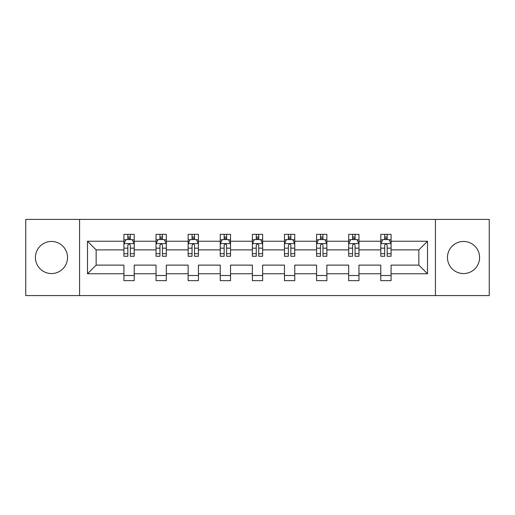 <?xml version="1.0" encoding="UTF-8"?>
<svg xmlns="http://www.w3.org/2000/svg" width="515" height="515" viewBox="0 0 515 515"><rect width="100%" height="100%" fill="white"/><g stroke="black" fill="none" stroke-linecap="round" stroke-linejoin="round"><path stroke-width="0.77" d="M463.526 241.445A16.055 16.055 0 0 0 447.471 257.5A16.055 16.055 0 0 0 463.526 273.555A16.055 16.055 0 0 0 479.574 257.5A16.055 16.055 0 0 0 463.526 241.445M51.474 241.445A16.055 16.055 0 0 0 35.426 257.5A16.055 16.055 0 0 0 51.474 273.555A16.055 16.055 0 0 0 67.529 257.5A16.055 16.055 0 0 0 51.474 241.445M435.426 295.578L489.25 295.578L489.25 219.422L435.426 219.422L435.426 295.578L79.574 295.578L79.574 219.422L25.75 219.422L25.75 295.578L79.574 295.578M391.078 273.761L391.078 265.116L418.862 265.116L427.508 273.761L391.078 273.761L391.078 280.656L380.785 280.656L380.785 273.761L358.968 273.761L358.968 280.656L348.674 280.656L348.674 273.761L326.858 273.761L326.858 280.656L316.571 280.656L316.571 273.761L294.754 273.761L294.754 280.656L284.46 280.656L284.46 273.761L262.644 273.761L262.644 280.656L252.356 280.656L252.356 273.761L230.54 273.761L230.54 280.656L220.246 280.656L220.246 273.761L198.43 273.761L198.43 280.656L188.142 280.656L188.142 273.761L166.326 273.761L166.326 280.656L156.032 280.656L156.032 273.761L134.215 273.761L134.215 280.656L123.922 280.656L123.922 273.761L87.492 273.761L87.492 241.239L123.922 241.239L123.922 234.344L134.215 234.344L134.215 241.239L156.032 241.239L156.032 234.344L166.326 234.344L166.326 241.239L188.142 241.239L188.142 234.344L198.43 234.344L198.43 241.239L220.246 241.239L220.246 234.344L230.54 234.344L230.54 241.239L252.356 241.239L252.356 234.344L262.644 234.344L262.644 241.239L284.46 241.239L284.46 234.344L294.754 234.344L294.754 241.239L316.571 241.239L316.571 234.344L326.858 234.344L326.858 241.239L348.674 241.239L348.674 234.344L358.968 234.344L358.968 241.239L380.785 241.239L380.785 234.344L391.078 234.344L391.078 241.239L427.508 241.239L427.508 273.761M435.426 219.422L79.574 219.422M380.785 241.239L380.785 249.884L358.968 249.884L358.968 241.239M358.968 273.761L358.968 265.116L380.785 265.116L380.785 273.761M348.674 241.239L348.674 249.884L326.858 249.884L326.858 241.239M326.858 273.761L326.858 265.116L348.674 265.116L348.674 273.761M316.571 241.239L316.571 249.884L294.754 249.884L294.754 241.239M294.754 273.761L294.754 265.116L316.571 265.116L316.571 273.761M284.46 241.239L284.46 249.884L262.644 249.884L262.644 241.239M262.644 273.761L262.644 265.116L284.46 265.116L284.46 273.761M252.356 241.239L252.356 249.884L230.54 249.884L230.54 241.239M230.54 273.761L230.54 265.116L252.356 265.116L252.356 273.761M220.246 241.239L220.246 249.884L198.43 249.884L198.43 241.239M198.43 273.761L198.43 265.116L220.246 265.116L220.246 273.761M188.142 241.239L188.142 249.884L166.326 249.884L166.326 241.239M166.326 273.761L166.326 265.116L188.142 265.116L188.142 273.761M156.032 241.239L156.032 249.884L134.215 249.884L134.215 241.239M134.215 273.761L134.215 265.116L156.032 265.116L156.032 273.761M123.922 241.239L123.922 249.884L96.138 249.884L96.138 265.116L123.922 265.116L123.922 273.761M87.492 241.239L96.138 249.884M418.862 265.116L418.862 249.884L391.078 249.884L391.078 241.239M384.692 239.488L387.164 239.488M352.588 239.488L355.06 239.488M320.478 239.488L322.95 239.488M288.374 239.488L290.84 239.488M256.264 239.488L258.736 239.488M224.16 239.488L226.626 239.488M192.05 239.488L194.522 239.488M159.94 239.488L162.412 239.488M127.836 239.488L130.308 239.488M123.922 275.512L134.215 275.512M156.032 275.512L166.326 275.512M188.142 275.512L198.43 275.512M220.246 275.512L230.54 275.512M252.356 275.512L262.644 275.512M284.46 275.512L294.754 275.512M316.571 275.512L326.858 275.512M348.674 275.512L358.968 275.512M380.785 275.512L391.078 275.512M96.138 265.116L87.492 273.761M427.508 241.239L418.862 249.884M130.308 237.022L127.836 237.022M125.86 239.842L123.922 239.842L123.922 234.344L127.836 234.344L127.836 239.591M123.922 253.683L123.922 256.264L127.836 256.264L127.836 253.683L123.922 253.683L123.922 249.884M134.215 249.884L134.215 256.264L130.308 256.264L130.308 245.256C129.484 243.666 128.66 243.666 127.836 245.256L127.836 253.683M132.278 239.842L134.215 239.842L134.215 234.344L130.308 234.344L130.308 239.591M134.215 243.711L132.155 239.591L125.982 239.591L123.922 243.711M162.412 237.022L159.94 237.022M157.97 239.842L156.032 239.842L156.032 234.344L159.94 234.344L159.94 239.591M156.032 253.683L156.032 256.264L159.94 256.264L159.94 253.683L156.032 253.683L156.032 249.884M166.326 249.884L166.326 256.264L162.412 256.264L162.412 245.256C161.588 243.666 160.77 243.666 159.94 245.256L159.94 253.683M164.388 239.842L166.326 239.842L166.326 234.344L162.412 234.344L162.412 239.591M166.326 243.711L164.266 239.591L158.092 239.591L156.032 243.711M194.522 237.022L192.05 237.022M190.074 239.842L188.142 239.842L188.142 234.344L192.05 234.344L192.05 239.591M188.142 253.683L188.142 256.264L192.05 256.264L192.05 253.683L188.142 253.683L188.142 249.884M198.43 249.884L198.43 256.264L194.522 256.264L194.522 245.256C193.698 243.666 192.874 243.666 192.05 245.256L192.05 253.683M196.498 239.842L198.43 239.842L198.43 234.344L194.522 234.344L194.522 239.591M198.43 243.711L196.37 239.591L190.196 239.591L188.142 243.711M226.626 237.022L224.16 237.022M222.184 239.842L220.246 239.842L220.246 234.344L224.16 234.344L224.16 239.591M220.246 253.683L220.246 256.264L224.16 256.264L224.16 253.683L220.246 253.683L220.246 249.884M230.54 249.884L230.54 256.264L226.626 256.264L226.626 245.256C225.808 243.666 224.984 243.666 224.16 245.256L224.16 253.683M228.602 239.842L230.54 239.842L230.54 234.344L226.626 234.344L226.626 239.591M230.54 243.711L228.48 239.591L222.306 239.591L220.246 243.711M258.736 237.022L256.264 237.022M254.288 239.842L252.356 239.842L252.356 234.344L256.264 234.344L256.264 239.591M252.356 253.683L252.356 256.264L256.264 256.264L256.264 253.683L252.356 253.683L252.356 249.884M262.644 249.884L262.644 256.264L258.736 256.264L258.736 245.256C257.912 243.666 257.088 243.666 256.264 245.256L256.264 253.683M260.712 239.842L262.644 239.842L262.644 234.344L258.736 234.344L258.736 239.591M262.644 243.711L260.59 239.591L254.41 239.591L252.356 243.711M290.84 237.022L288.374 237.022M286.398 239.842L284.46 239.842L284.46 234.344L288.374 234.344L288.374 239.591M284.46 253.683L284.46 256.264L288.374 256.264L288.374 253.683L284.46 253.683L284.46 249.884M294.754 249.884L294.754 256.264L290.84 256.264L290.84 245.256C290.022 243.666 289.198 243.666 288.374 245.256L288.374 253.683M292.816 239.842L294.754 239.842L294.754 234.344L290.84 234.344L290.84 239.591M294.754 243.711L292.694 239.591L286.52 239.591L284.46 243.711M322.95 237.022L320.478 237.022M318.502 239.842L316.571 239.842L316.571 234.344L320.478 234.344L320.478 239.591M316.571 253.683L316.571 256.264L320.478 256.264L320.478 253.683L316.571 253.683L316.571 249.884M326.858 249.884L326.858 256.264L322.95 256.264L322.95 245.256C322.126 243.666 321.302 243.666 320.478 245.256L320.478 253.683M324.926 239.842L326.858 239.842L326.858 234.344L322.95 234.344L322.95 239.591M326.858 243.711L324.804 239.591L318.63 239.591L316.571 243.711M355.06 237.022L352.588 237.022M350.612 239.842L348.674 239.842L348.674 234.344L352.588 234.344L352.588 239.591M348.674 253.683L348.674 256.264L352.588 256.264L352.588 253.683L348.674 253.683L348.674 249.884M358.968 249.884L358.968 256.264L355.06 256.264L355.06 245.256C354.236 243.666 353.412 243.666 352.588 245.256L352.588 253.683M357.03 239.842L358.968 239.842L358.968 234.344L355.06 234.344L355.06 239.591M358.968 243.711L356.908 239.591L350.734 239.591L348.674 243.711M387.164 237.022L384.692 237.022M382.722 239.842L380.785 239.842L380.785 234.344L384.692 234.344L384.692 239.591M380.785 253.683L380.785 256.264L384.692 256.264L384.692 253.683L380.785 253.683L380.785 249.884M391.078 249.884L391.078 256.264L387.164 256.264L387.164 245.256C386.34 243.666 385.516 243.666 384.692 245.256L384.692 253.683M389.14 239.842L391.078 239.842L391.078 234.344L387.164 234.344L387.164 239.591M391.078 243.711L389.018 239.591L382.845 239.591L380.785 243.711M134.164 243.608L123.973 243.608M134.215 253.683L130.308 253.683M127.836 248.166L123.922 248.166M134.215 248.166L130.308 248.166M130.308 238.329L127.836 238.329M166.274 243.608L156.084 243.608M166.326 253.683L162.412 253.683M159.94 248.166L156.032 248.166M166.326 248.166L162.412 248.166M162.412 238.329L159.94 238.329M198.378 243.608L188.194 243.608M198.43 253.683L194.522 253.683M192.05 248.166L188.142 248.166M198.43 248.166L194.522 248.166M194.522 238.329L192.05 238.329M230.488 243.608L220.298 243.608M230.54 253.683L226.626 253.683M224.16 248.166L220.246 248.166M230.54 248.166L226.626 248.166M226.626 238.329L224.16 238.329M262.592 243.608L252.408 243.608M262.644 253.683L258.736 253.683M256.264 248.166L252.356 248.166M262.644 248.166L258.736 248.166M258.736 238.329L256.264 238.329M294.702 243.608L284.512 243.608M294.754 253.683L290.84 253.683M288.374 248.166L284.46 248.166M294.754 248.166L290.84 248.166M290.84 238.329L288.374 238.329M326.806 243.608L316.622 243.608M326.858 253.683L322.95 253.683M320.478 248.166L316.571 248.166M326.858 248.166L322.95 248.166M322.95 238.329L320.478 238.329M358.916 243.608L348.726 243.608M358.968 253.683L355.06 253.683M352.588 248.166L348.674 248.166M358.968 248.166L355.06 248.166M355.06 238.329L352.588 238.329M391.027 243.608L380.836 243.608M391.078 253.683L387.164 253.683M384.692 248.166L380.785 248.166M391.078 248.166L387.164 248.166M387.164 238.329L384.692 238.329"/></g></svg>
